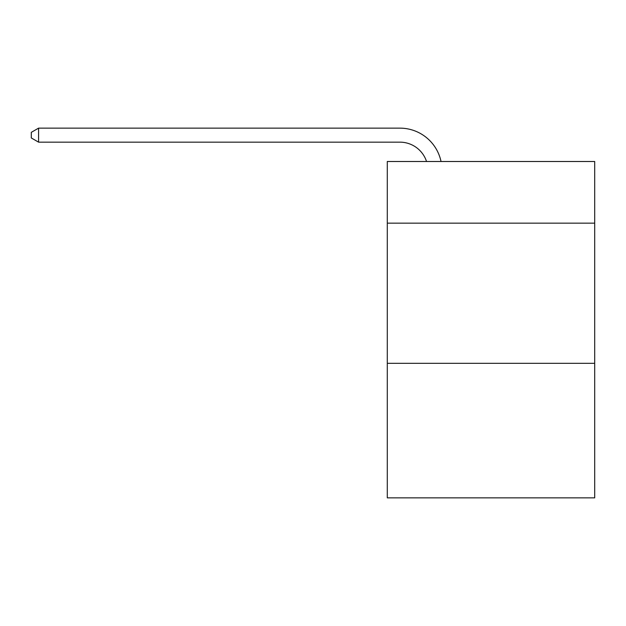 <?xml version="1.0" encoding="UTF-8"?>
<svg xmlns="http://www.w3.org/2000/svg" width="626" height="626" viewBox="0 0 626 626"><rect width="100%" height="100%" fill="white"/><g stroke="black" fill="none" stroke-linecap="round" stroke-linejoin="round"><path stroke-width="0.94" d="M594.7 223.161L594.7 161.5L387.283 161.5L387.283 223.161L594.7 223.161L594.7 497.858L387.283 497.858L387.283 223.161M594.7 363.315L387.283 363.315M399.889 142.157A28.029 28.029 -13.6 0 1 426.541 161.5A28.029 28.029 -23.3 0 0 399.889 142.157L38.585 142.157L31.3 137.955L31.3 132.344L38.585 128.142L399.889 128.142A42.044 42.044 166.4 0 1 441.033 161.5M38.585 128.142L38.585 142.157"/></g></svg>
